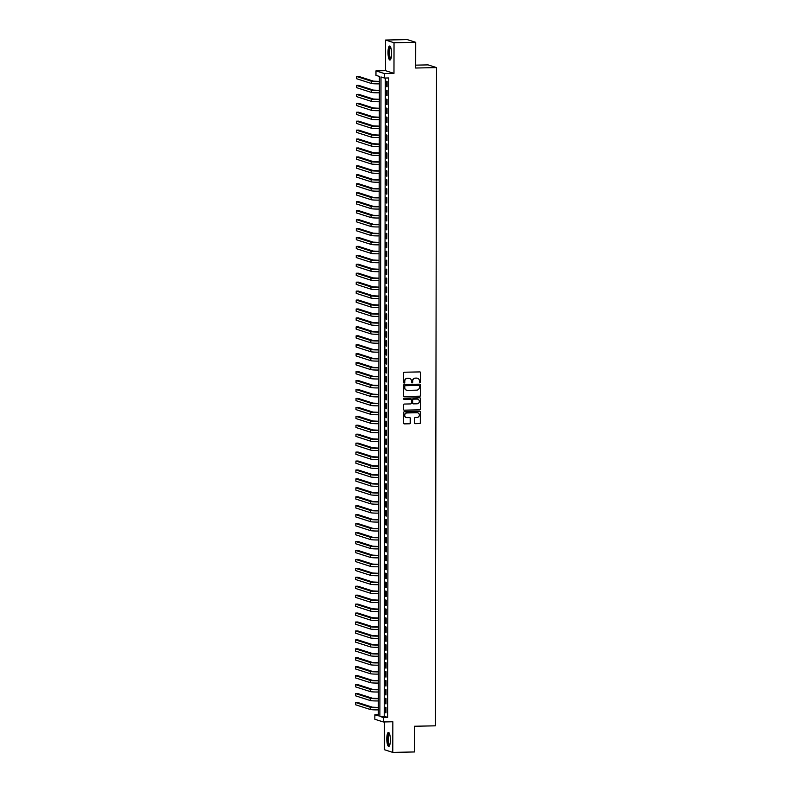<?xml version="1.0" encoding="UTF-8"?>
<svg xmlns="http://www.w3.org/2000/svg" width="792" height="792" viewBox="0 0 792 792"><rect width="100%" height="100%" fill="white"/><g stroke="black" fill="none" stroke-linecap="round" stroke-linejoin="round"><path stroke-width="1.19" d="M420.017 382.724A0.614 0.594 107.8 0 0 420.611 382.1L420.631 372.775A0.881 0.851 107.8 0 0 419.78 371.913L404.445 372.22A0.881 0.851 107.8 0 0 403.593 373.121L403.573 382.447A0.614 0.594 107.8 0 0 404.168 383.051A0.614 0.594 107.8 0 0 404.771 382.417L404.771 381.219A2.821 2.713 107.8 0 1 407.504 378.348L408.781 378.328A2.821 2.713 107.8 0 1 411.503 381.081L411.493 382.288A0.614 0.594 107.8 0 0 412.087 382.882A0.614 0.594 107.8 0 0 412.691 382.259L412.691 381.051A2.821 2.713 107.8 0 1 415.424 378.19L416.701 378.16A2.821 2.713 107.8 0 1 419.423 380.912L419.423 382.12A0.614 0.594 107.8 0 0 420.017 382.724M419.72 382.645A0.614 0.594 107.8 0 0 420.384 382.021L420.403 372.695A0.881 0.851 107.8 0 0 419.928 371.923M403.87 382.972A0.614 0.594 107.8 0 0 404.534 382.348L404.771 381.219M411.791 382.813A0.614 0.594 107.8 0 0 412.464 382.19L412.691 381.051M390.367 739.985A6.999 1.772 -91.2 0 0 388.436 732.422A6.999 1.772 -91.2 0 0 386.803 738.847A6.999 1.772 -91.2 0 0 388.724 746.42A6.999 1.772 -91.2 0 0 390.367 739.985M391.565 53.589A6.999 1.772 -91.2 0 0 389.634 46.025A6.999 1.772 -91.2 0 0 388.001 52.45A6.999 1.772 -91.2 0 0 389.921 60.024A6.999 1.772 -91.2 0 0 391.565 53.589M414.533 422.799A0.881 0.851 107.8 0 0 415.384 423.661L419.691 423.572A0.881 0.851 107.8 0 0 420.542 422.68L420.562 412.315A0.881 0.851 107.8 0 0 419.71 411.454L404.375 411.771A0.881 0.851 107.8 0 0 403.524 412.662L403.504 423.027A0.881 0.851 107.8 0 0 404.356 423.888L409.553 423.779A0.881 0.851 107.8 0 0 410.404 422.888L410.414 418.453A0.881 0.851 107.8 0 0 409.563 417.592L406.979 417.641A2.356 2.267 107.8 0 1 404.742 414.968A2.356 2.267 107.8 0 1 406.989 412.949L417.087 412.741A2.356 2.267 107.8 0 1 419.334 415.414A2.356 2.267 107.8 0 1 417.077 417.433L415.394 417.473A0.881 0.851 107.8 0 0 414.543 418.364L414.533 422.799M383.298 717.493L383.288 721.967L374.844 719.255L374.854 714.78L378.279 715.879L379.388 76.438L375.962 75.339L375.972 70.864L384.427 73.577L384.417 78.052L380.992 76.953L379.873 716.394L383.298 717.493L387.644 717.404L388.753 77.963L384.417 78.052M415.721 42.313L394.03 42.748L385.575 40.046L407.276 39.6L415.721 42.313L415.681 68.023L436.511 67.597L435.362 725.818L414.533 726.244L414.483 751.954L392.782 752.4L392.842 721.769L383.288 721.967M385.575 40.046L385.526 70.676L393.97 73.379L394.03 42.748M393.97 73.379L384.427 73.577M419.74 396.267A0.881 0.851 107.8 0 0 420.592 395.376L420.611 385.021A0.881 0.851 107.8 0 0 419.76 384.16L404.425 384.466A0.881 0.851 107.8 0 0 403.573 385.367L403.554 395.723A0.881 0.851 107.8 0 0 404.405 396.584L419.512 396.198A0.881 0.851 107.8 0 0 420.364 395.307L420.384 384.942A0.881 0.851 107.8 0 0 419.908 384.17M420.582 398.673L420.562 409.028A0.881 0.851 107.8 0 1 419.71 409.919L404.375 410.236A0.881 0.851 107.8 0 1 403.524 409.375L403.534 404.94A0.881 0.851 107.8 0 1 404.385 404.049L410.603 403.92A0.881 0.851 107.8 0 0 411.464 403.019L411.464 400.079A0.881 0.851 107.8 0 0 410.612 399.217L404.138 399.356A0.614 0.594 107.8 0 1 403.554 398.653A0.614 0.594 107.8 0 1 404.148 398.128L419.73 397.812A0.881 0.851 107.8 0 1 420.582 398.673L420.562 409.028M384.387 721.938L384.338 749.687L392.782 752.4M387.08 86.823L387.09 81.457L386.526 81.269L386.516 86.635L387.08 86.823M387.07 95.763L387.08 90.397L386.506 90.209L386.496 95.575L387.07 95.763M387.05 104.702L387.06 99.337L386.496 99.158L386.486 104.524L387.05 104.702M387.041 113.652L387.05 108.286L386.476 108.098L386.466 113.464L387.041 113.652M387.021 122.592L387.031 117.226L386.456 117.048L386.447 122.413L387.021 122.592M387.011 131.531L387.021 126.166L386.447 125.987L386.437 131.353L387.011 131.531M386.991 140.481L387.001 135.115L386.427 134.927L386.417 140.293L386.991 140.481M386.971 149.421L386.981 144.055L386.417 143.877L386.407 149.243L386.971 149.421M386.961 158.36L386.971 152.995L386.397 152.816L386.387 158.182L386.961 158.36M386.942 167.31L386.951 161.944L386.387 161.756L386.377 167.122L386.942 167.31M386.932 176.25L386.942 170.884L386.367 170.706L386.357 176.071L386.932 176.25M386.912 185.199L386.922 179.834L386.347 179.645L386.338 185.011L386.912 185.199M386.902 194.139L386.902 188.773L386.338 188.585L386.328 193.951L386.902 194.139M386.882 203.079L386.892 197.713L386.318 197.535L386.308 202.9L386.882 203.079M386.862 212.028L386.872 206.662L386.308 206.474L386.298 211.84L386.862 212.028M386.852 220.968L386.862 215.602L386.288 215.414L386.278 220.79L386.852 220.968M386.833 229.908L386.842 224.542L386.268 224.364L386.268 229.73L386.833 229.908M386.823 238.857L386.833 233.492L386.258 233.303L386.248 238.669L386.823 238.857M386.803 247.797L386.813 242.431L386.239 242.253L386.229 247.619L386.803 247.797M386.783 256.737L386.793 251.371L386.229 251.193L386.219 256.558L386.783 256.737M386.773 265.686L386.783 260.32L386.209 260.132L386.199 265.498L386.773 265.686M386.753 274.626L386.763 269.26L386.199 269.082L386.189 274.448L386.753 274.626M386.743 283.576L386.753 278.21L386.179 278.022L386.169 283.387L386.743 283.576M386.724 292.515L386.734 287.149L386.159 286.961L386.159 292.327L386.724 292.515M386.714 301.455L386.724 296.089L386.149 295.911L386.14 301.277L386.714 301.455M386.694 310.405L386.704 305.039L386.13 304.851L386.12 310.216L386.694 310.405M386.674 319.344L386.684 313.978L386.12 313.79L386.11 319.156L386.674 319.344M386.664 328.284L386.674 322.918L386.1 322.74L386.09 328.106L386.664 328.284M386.644 337.234L386.654 331.868L386.09 331.68L386.08 337.046L386.644 337.234M386.635 346.173L386.644 340.808L386.07 340.629L386.06 345.995L386.635 346.173M386.615 355.113L386.625 349.747L386.05 349.569L386.041 354.935L386.615 355.113M386.605 364.063L386.615 358.697L386.041 358.509L386.031 363.875L386.605 364.063M386.585 373.002L386.595 367.637L386.021 367.458L386.011 372.824L386.585 373.002M386.565 381.942L386.575 376.576L386.011 376.398L386.001 381.764L386.565 381.942M386.555 390.892L386.565 385.526L385.991 385.338L385.981 390.703L386.555 390.892M386.536 399.831L386.546 394.465L385.981 394.287L385.971 399.653L386.536 399.831M386.526 408.781L386.536 403.415L385.961 403.227L385.952 408.593L386.526 408.781M386.506 417.721L386.516 412.355L385.942 412.167L385.932 417.532L386.506 417.721M386.496 426.66L386.496 421.295L385.932 421.116L385.922 426.482L386.496 426.66M386.476 435.61L386.486 430.244L385.912 430.056L385.902 435.422L386.476 435.61M386.456 444.55L386.466 439.184L385.902 439.006L385.892 444.371L386.456 444.55M386.447 453.489L386.456 448.123L385.882 447.945L385.872 453.311L386.447 453.489M386.427 462.439L386.437 457.073L385.862 456.885L385.862 462.251L386.427 462.439M386.417 471.379L386.427 466.013L385.853 465.835L385.843 471.2L386.417 471.379M386.397 480.318L386.407 474.952L385.833 474.774L385.823 480.14L386.397 480.318M386.377 489.268L386.387 483.902L385.823 483.714L385.813 489.08L386.377 489.268M386.367 498.208L386.377 492.842L385.803 492.664L385.793 498.029L386.367 498.208M386.347 507.157L386.357 501.791L385.793 501.603L385.783 506.969L386.347 507.157M386.338 516.097L386.347 510.731L385.773 510.543L385.763 515.909L386.338 516.097M386.318 525.037L386.328 519.671L385.753 519.493L385.753 524.858L386.318 525.037M386.308 533.986L386.318 528.62L385.744 528.432L385.734 533.798L386.308 533.986M386.288 542.926L386.298 537.56L385.724 537.372L385.714 542.748L386.288 542.926M386.268 551.866L386.278 546.5L385.714 546.322L385.704 551.687L386.268 551.866M386.258 560.815L386.268 555.449L385.694 555.261L385.684 560.627L386.258 560.815M386.239 569.755L386.248 564.389L385.684 564.211L385.674 569.577L386.239 569.755M386.229 578.695L386.239 573.329L385.664 573.151L385.654 578.516L386.229 578.695M386.209 587.644L386.219 582.278L385.645 582.09L385.635 587.456L386.209 587.644M386.199 596.584L386.209 591.218L385.635 591.04L385.625 596.406L386.199 596.584M386.179 605.534L386.189 600.168L385.615 599.98L385.605 605.345L386.179 605.534M386.159 614.473L386.169 609.107L385.605 608.919L385.595 614.285L386.159 614.473M386.149 623.413L386.159 618.047L385.585 617.869L385.575 623.235L386.149 623.413M386.13 632.362L386.14 626.997L385.575 626.809L385.565 632.174L386.13 632.362M386.12 641.302L386.13 635.936L385.555 635.748L385.546 641.114L386.12 641.302M386.1 650.242L386.11 644.876L385.536 644.698L385.526 650.064L386.1 650.242M386.09 659.192L386.09 653.826L385.526 653.638L385.516 659.003L386.09 659.192M386.07 668.131L386.08 662.765L385.506 662.587L385.496 667.953L386.07 668.131M386.05 677.071L386.06 671.705L385.496 671.527L385.486 676.893L386.05 677.071M386.041 686.021L386.05 680.655L385.476 680.467L385.466 685.832L386.041 686.021M386.021 694.96L386.031 689.594L385.466 689.416L385.457 694.782L386.021 694.96M386.011 703.91L386.021 698.534L385.447 698.356L385.437 703.722L386.011 703.91M385.328 78.032L384.219 716.305L387.644 717.404M385.427 707.296L385.417 712.661L385.991 712.849L386.001 707.484L385.427 707.296M436.511 67.597L428.056 64.885L415.681 65.142M378.279 714.711L374.854 714.78M385.526 70.676L375.972 70.864M384.219 716.305L379.873 716.394M386.516 86.635L387.08 86.625M386.496 95.575L387.07 95.565M386.486 104.524L387.05 104.514M386.466 113.464L387.041 113.454M386.447 122.413L387.021 122.394M386.437 131.353L387.011 131.343M386.417 140.293L386.991 140.283M386.407 149.243L386.971 149.223M386.387 158.182L386.961 158.172M386.377 167.122L386.942 167.112M386.357 176.071L386.932 176.062M386.338 185.011L386.912 185.001M386.328 193.951L386.902 193.941M386.308 202.9L386.882 202.891M386.298 211.84L386.862 211.83M386.278 220.79L386.852 220.77M386.268 229.73L386.833 229.72M386.248 238.669L386.823 238.659M386.229 247.619L386.803 247.599M386.219 256.558L386.793 256.549M386.199 265.498L386.773 265.488M386.189 274.448L386.753 274.428M386.169 283.387L386.743 283.378M386.159 292.327L386.724 292.317M386.14 301.277L386.714 301.267M386.12 310.216L386.694 310.207M386.11 319.156L386.674 319.146M386.09 328.106L386.664 328.096M386.08 337.046L386.644 337.036M386.06 345.995L386.635 345.975M386.041 354.935L386.615 354.925M386.031 363.875L386.605 363.865M386.011 372.824L386.585 372.804M386.001 381.764L386.565 381.754M385.981 390.703L386.555 390.694M385.971 399.653L386.536 399.643M385.952 408.593L386.526 408.583M385.932 417.532L386.506 417.523M385.922 426.482L386.496 426.472M385.902 435.422L386.476 435.412M385.892 444.371L386.456 444.352M385.872 453.311L386.447 453.301M385.862 462.251L386.427 462.241M385.843 471.2L386.417 471.181M385.823 480.14L386.397 480.13M385.813 489.08L386.387 489.07M385.793 498.029L386.367 498.019M385.783 506.969L386.347 506.959M385.763 515.909L386.338 515.899M385.753 524.858L386.318 524.848M385.734 533.798L386.308 533.788M385.714 542.748L386.288 542.728M385.704 551.687L386.268 551.678M385.684 560.627L386.258 560.617M385.674 569.577L386.239 569.557M385.654 578.516L386.229 578.507M385.635 587.456L386.209 587.446M385.625 596.406L386.199 596.396M385.605 605.345L386.179 605.336M385.595 614.285L386.159 614.275M385.575 623.235L386.149 623.225M385.565 632.174L386.13 632.164M385.546 641.114L386.12 641.104M385.526 650.064L386.1 650.054M385.516 659.003L386.09 658.993M385.496 667.953L386.07 667.933M385.486 676.893L386.05 676.883M385.466 685.832L386.041 685.822M385.457 694.782L386.021 694.762M385.437 703.722L386.011 703.712M385.417 712.661L385.991 712.652M417.443 378.249A2.821 2.713 107.8 0 0 416.473 378.091L416.701 378.16M412.464 380.982A2.821 2.713 107.8 0 1 415.196 378.111L416.473 378.091M409.513 378.418A2.821 2.713 107.8 0 0 408.553 378.249L408.781 378.328M404.544 381.14A2.821 2.713 107.8 0 1 407.276 378.279L408.553 378.249M404.019 396.495A0.881 0.851 107.8 0 0 404.177 396.515L419.512 396.198M419.413 386.011A0.614 0.594 107.8 0 0 418.82 385.407L405.356 385.684A0.614 0.594 107.8 0 0 404.762 386.308L404.762 387.575A2.821 2.713 107.8 0 0 407.474 390.337L416.681 390.149A2.821 2.713 107.8 0 0 419.413 387.278L419.413 386.011M406.514 390.169A2.821 2.713 107.8 0 1 404.534 387.506L404.534 386.229A0.614 0.594 107.8 0 1 405.128 385.605L418.592 385.328M403.999 410.147A0.881 0.851 107.8 0 0 404.148 410.157L419.483 409.85A0.881 0.851 107.8 0 0 420.334 408.949M410.771 399.237A0.881 0.851 107.8 0 0 410.385 399.148L404.138 399.356M417.057 403.791A2.356 2.267 107.8 0 0 417.78 399.198A2.356 2.267 107.8 0 0 417.067 399.089L413.513 399.168A0.881 0.851 107.8 0 0 412.662 400.059L412.652 402.999A0.881 0.851 107.8 0 0 413.503 403.861L417.057 403.791M417.671 399.158A2.356 2.267 107.8 0 0 416.839 399.019L417.067 399.089M413.127 403.772A0.881 0.851 107.8 0 1 412.424 402.93L412.434 399.99A0.881 0.851 107.8 0 1 413.285 399.089L416.839 399.019M420.354 398.594A0.881 0.851 107.8 0 0 419.889 397.822M417.691 412.81A2.356 2.267 107.8 0 0 416.859 412.672L417.087 412.741M406.157 417.503A2.356 2.267 107.8 0 1 406.761 412.87L416.859 412.672M403.979 423.799A0.881 0.851 107.8 0 0 404.128 423.809L409.325 423.71A0.881 0.851 107.8 0 0 410.177 422.809L410.187 418.374A0.881 0.851 107.8 0 0 409.712 417.602M415.008 423.572A0.881 0.851 107.8 0 0 415.156 423.591L419.463 423.502A0.881 0.851 107.8 0 0 420.314 422.601L420.334 412.246A0.881 0.851 107.8 0 0 419.859 411.474M379.388 81.418L373.478 81.15L358.756 76.438L356.588 76.478L371.309 81.2A6.732 0.564 0.1 0 0 379.388 81.616M356.588 76.478L356.578 78.715L371.3 83.437A6.732 0.564 0.1 0 0 379.378 83.853M390.822 58.994A6.059 1.534 88.8 0 1 388.931 52.51A6.059 1.534 88.8 0 1 390.575 47.015M390.733 47.401A5.613 1.426 -91.2 0 0 389.486 52.539A5.613 1.426 -91.2 0 0 390.961 58.608M390.02 46.174A6.96 1.762 -91.2 0 0 388.704 52.44A6.96 1.762 -91.2 0 0 390.298 59.855M389.624 745.391A6.059 1.534 88.8 0 1 387.842 741.173A6.059 1.534 88.8 0 1 388.516 733.927A6.059 1.534 88.8 0 1 389.377 733.412M389.535 733.798A5.613 1.426 -91.2 0 0 389.001 734.323A5.613 1.426 -91.2 0 0 388.337 740.52A5.613 1.426 -91.2 0 0 389.763 745.005M388.822 732.57A6.96 1.762 -91.2 0 0 388.407 733.115A6.96 1.762 -91.2 0 0 387.545 740.322A6.96 1.762 -91.2 0 0 389.1 746.252M379.368 90.367L373.458 90.1L358.736 85.378L356.568 85.417L371.29 90.139A6.732 0.564 0.1 0 0 379.368 90.565M356.568 85.417L356.568 87.655L371.29 92.377A6.732 0.564 0.1 0 0 379.368 92.793M379.348 99.307L373.448 99.04L358.727 94.317L356.558 94.367L371.28 99.079A6.732 0.564 0.1 0 0 379.348 99.505M356.558 94.367L356.548 96.604L371.27 101.317A6.732 0.564 0.1 0 0 379.348 101.742M379.338 108.256L373.428 107.979L358.707 103.267L356.539 103.306L371.26 108.029A6.732 0.564 0.1 0 0 379.338 108.445M356.539 103.306L356.539 105.544L371.26 110.266A6.732 0.564 0.1 0 0 379.328 110.682M379.318 117.196L373.418 116.929L358.697 112.207L356.529 112.256L371.24 116.969A6.732 0.564 0.1 0 0 379.318 117.394M356.529 112.256L356.519 114.484L371.24 119.206A6.732 0.564 0.1 0 0 379.318 119.622M379.309 126.136L373.398 125.869L358.677 121.146L356.509 121.196L371.23 125.918A6.732 0.564 0.1 0 0 379.309 126.334M356.509 121.196L356.509 123.433L371.22 128.146A6.732 0.564 0.1 0 0 379.299 128.571M379.289 135.085L373.378 134.808L358.667 130.096L356.489 130.135L371.21 134.858A6.732 0.564 0.1 0 0 379.289 135.274M356.489 130.135L356.489 132.373L371.21 137.095A6.732 0.564 0.1 0 0 379.289 137.511M379.279 144.025L373.369 143.758L358.647 139.036L356.479 139.085L371.2 143.797A6.732 0.564 0.1 0 0 379.279 144.223M356.479 139.085L356.469 141.313L371.191 146.035A6.732 0.564 0.1 0 0 379.269 146.461M379.259 152.965L373.349 152.698L358.627 147.975L356.459 148.025L371.181 152.747A6.732 0.564 0.1 0 0 379.259 153.163M356.459 148.025L356.459 150.262L371.181 154.984A6.732 0.564 0.1 0 0 379.259 155.4M379.239 161.915L373.339 161.647L358.618 156.925L356.45 156.965L371.161 161.687A6.732 0.564 0.1 0 0 379.239 162.103M356.45 156.965L356.44 159.202L371.161 163.924A6.732 0.564 0.1 0 0 379.239 164.34M379.229 170.854L373.319 170.587L358.598 165.865L356.43 165.914L371.151 170.626A6.732 0.564 0.1 0 0 379.229 171.052M356.43 165.914L356.43 168.151L371.151 172.864A6.732 0.564 0.1 0 0 379.219 173.29M379.21 179.794L373.309 179.527L358.588 174.814L356.41 174.854L371.131 179.576A6.732 0.564 0.1 0 0 379.21 179.992M356.41 174.854L356.41 177.091L371.131 181.814A6.732 0.564 0.1 0 0 379.21 182.229M379.2 188.744L373.289 188.476L358.568 183.754L356.4 183.793L371.121 188.516A6.732 0.564 0.1 0 0 379.2 188.932M356.4 183.793L356.4 186.031L371.111 190.753A6.732 0.564 0.1 0 0 379.19 191.169M379.18 197.683L373.27 197.416L358.558 192.694L356.38 192.743L371.102 197.456A6.732 0.564 0.1 0 0 379.18 197.881M356.38 192.743L356.38 194.98L371.102 199.693A6.732 0.564 0.1 0 0 379.18 200.119M379.17 206.633L373.26 206.356L358.538 201.643L356.37 201.683L371.092 206.405A6.732 0.564 0.1 0 0 379.16 206.821M356.37 201.683L356.36 203.92L371.082 208.642A6.732 0.564 0.1 0 0 379.16 209.058M379.15 215.572L373.24 215.305L358.519 210.583L356.351 210.623L371.072 215.345A6.732 0.564 0.1 0 0 379.15 215.77M356.351 210.623L356.351 212.86L371.072 217.582A6.732 0.564 0.1 0 0 379.15 217.998M379.13 224.512L373.23 224.245L358.509 219.523L356.341 219.572L371.052 224.294A6.732 0.564 0.1 0 0 379.13 224.71M356.341 219.572L356.331 221.81L371.052 226.522A6.732 0.564 0.1 0 0 379.13 226.948M379.12 233.462L373.21 233.185L358.489 228.472L356.321 228.512L371.042 233.234A6.732 0.564 0.1 0 0 379.12 233.65M356.321 228.512L356.321 230.749L371.032 235.471A6.732 0.564 0.1 0 0 379.111 235.887M379.101 242.401L373.19 242.134L358.479 237.412L356.301 237.461L371.022 242.174A6.732 0.564 0.1 0 0 379.101 242.6M356.301 237.461L356.301 239.689L371.022 244.411A6.732 0.564 0.1 0 0 379.101 244.827M379.091 251.341L373.18 251.074L358.459 246.352L356.291 246.401L371.012 251.123A6.732 0.564 0.1 0 0 379.091 251.539M356.291 246.401L356.281 248.638L371.002 253.351A6.732 0.564 0.1 0 0 379.081 253.777M379.071 260.291L373.161 260.023L358.439 255.301L356.271 255.341L370.993 260.063A6.732 0.564 0.1 0 0 379.071 260.479M356.271 255.341L356.271 257.578L370.993 262.3A6.732 0.564 0.1 0 0 379.071 262.716M379.051 269.231L373.151 268.963L358.43 264.241L356.261 264.29L370.983 269.003A6.732 0.564 0.1 0 0 379.051 269.428M356.261 264.29L356.252 266.518L370.973 271.24A6.732 0.564 0.1 0 0 379.051 271.666M379.041 278.17L373.131 277.903L358.41 273.19L356.242 273.23L370.963 277.952A6.732 0.564 0.1 0 0 379.041 278.368M356.242 273.23L356.242 275.467L370.963 280.19A6.732 0.564 0.1 0 0 379.031 280.606M379.022 287.12L373.121 286.853L358.4 282.13L356.232 282.17L370.943 286.892A6.732 0.564 0.1 0 0 379.022 287.308M356.232 282.17L356.222 284.407L370.943 289.13A6.732 0.564 0.1 0 0 379.022 289.545M379.012 296.06L373.101 295.792L358.38 291.07L356.212 291.119L370.933 295.832A6.732 0.564 0.1 0 0 379.012 296.257M356.212 291.119L356.212 293.357L370.923 298.069A6.732 0.564 0.1 0 0 379.002 298.495M378.992 305.009L373.082 304.732L358.37 300.019L356.192 300.059L370.913 304.781A6.732 0.564 0.1 0 0 378.992 305.197M356.192 300.059L356.192 302.297L370.913 307.019A6.732 0.564 0.1 0 0 378.992 307.435M378.982 313.949L373.072 313.682L358.35 308.959L356.182 308.999L370.903 313.721A6.732 0.564 0.1 0 0 378.982 314.147M356.182 308.999L356.172 311.236L370.894 315.958A6.732 0.564 0.1 0 0 378.972 316.374M378.962 322.888L373.052 322.621L358.33 317.899L356.162 317.948L370.884 322.671A6.732 0.564 0.1 0 0 378.962 323.087M356.162 317.948L356.162 320.186L370.884 324.898A6.732 0.564 0.1 0 0 378.962 325.324M378.942 331.838L373.042 331.561L358.321 326.849L356.152 326.888L370.874 331.61A6.732 0.564 0.1 0 0 378.942 332.026M356.152 326.888L356.143 329.125L370.864 333.848A6.732 0.564 0.1 0 0 378.942 334.264M378.932 340.778L373.022 340.51L358.301 335.788L356.133 335.838L370.854 340.55A6.732 0.564 0.1 0 0 378.932 340.976M356.133 335.838L356.133 338.065L370.854 342.788A6.732 0.564 0.1 0 0 378.923 343.203M378.913 349.717L373.012 349.45L358.291 344.728L356.123 344.777L370.834 349.5A6.732 0.564 0.1 0 0 378.913 349.916M356.123 344.777L356.113 347.015L370.834 351.727A6.732 0.564 0.1 0 0 378.913 352.153M378.903 358.667L372.992 358.4L358.271 353.678L356.103 353.717L370.824 358.439A6.732 0.564 0.1 0 0 378.903 358.855M356.103 353.717L356.103 355.954L370.814 360.677A6.732 0.564 0.1 0 0 378.893 361.093M378.883 367.607L372.973 367.339L358.261 362.617L356.083 362.667L370.805 367.379A6.732 0.564 0.1 0 0 378.883 367.805M356.083 362.667L356.083 364.894L370.805 369.617A6.732 0.564 0.1 0 0 378.883 370.042M378.873 376.547L372.963 376.279L358.241 371.567L356.073 371.606L370.795 376.329A6.732 0.564 0.1 0 0 378.873 376.745M356.073 371.606L356.063 373.844L370.785 378.566A6.732 0.564 0.1 0 0 378.863 378.982M378.853 385.496L372.943 385.229L358.222 380.507L356.053 380.546L370.775 385.268A6.732 0.564 0.1 0 0 378.853 385.684M356.053 380.546L356.053 382.783L370.775 387.506A6.732 0.564 0.1 0 0 378.853 387.922M378.833 394.436L372.933 394.168L358.212 389.446L356.044 389.496L370.765 394.208A6.732 0.564 0.1 0 0 378.833 394.634M356.044 389.496L356.034 391.733L370.755 396.445A6.732 0.564 0.1 0 0 378.833 396.871M378.823 403.385L372.913 403.108L358.192 398.396L356.024 398.435L370.745 403.158A6.732 0.564 0.1 0 0 378.823 403.573M356.024 398.435L356.024 400.673L370.745 405.395A6.732 0.564 0.1 0 0 378.814 405.811M378.804 412.325L372.903 412.058L358.182 407.335L356.004 407.375L370.725 412.097A6.732 0.564 0.1 0 0 378.804 412.523M356.004 407.375L356.004 409.613L370.725 414.335A6.732 0.564 0.1 0 0 378.804 414.751M378.794 421.265L372.883 420.998L358.162 416.275L355.994 416.325L370.715 421.047A6.732 0.564 0.1 0 0 378.794 421.463M355.994 416.325L355.994 418.562L370.705 423.274A6.732 0.564 0.1 0 0 378.784 423.7M378.774 430.214L372.864 429.937L358.152 425.225L355.974 425.264L370.696 429.987A6.732 0.564 0.1 0 0 378.774 430.402M355.974 425.264L355.974 427.502L370.696 432.224A6.732 0.564 0.1 0 0 378.774 432.64M378.764 439.154L372.854 438.887L358.132 434.165L355.964 434.214L370.686 438.926A6.732 0.564 0.1 0 0 378.754 439.352M355.964 434.214L355.954 436.442L370.676 441.164A6.732 0.564 0.1 0 0 378.754 441.58M378.744 448.094L372.834 447.827L358.113 443.104L355.945 443.154L370.666 447.876A6.732 0.564 0.1 0 0 378.744 448.292M355.945 443.154L355.945 445.391L370.666 450.103A6.732 0.564 0.1 0 0 378.744 450.529M378.725 457.043L372.824 456.766L358.103 452.054L355.935 452.093L370.646 456.816A6.732 0.564 0.1 0 0 378.725 457.232M355.935 452.093L355.925 454.331L370.646 459.053A6.732 0.564 0.1 0 0 378.725 459.469M378.715 465.983L372.804 465.716L358.083 460.993L355.915 461.043L370.636 465.755A6.732 0.564 0.1 0 0 378.715 466.181M355.915 461.043L355.915 463.27L370.626 467.993A6.732 0.564 0.1 0 0 378.705 468.418M378.695 474.923L372.784 474.655L358.073 469.943L355.895 469.983L370.616 474.705A6.732 0.564 0.1 0 0 378.695 475.121M355.895 469.983L355.895 472.22L370.616 476.942A6.732 0.564 0.1 0 0 378.695 477.358M378.685 483.872L372.775 483.605L358.053 478.883L355.885 478.922L370.607 483.645A6.732 0.564 0.1 0 0 378.685 484.06M355.885 478.922L355.875 481.16L370.597 485.882A6.732 0.564 0.1 0 0 378.675 486.298M378.665 492.812L372.755 492.545L358.033 487.822L355.865 487.872L370.587 492.584A6.732 0.564 0.1 0 0 378.665 493.01M355.865 487.872L355.865 490.109L370.587 494.822A6.732 0.564 0.1 0 0 378.665 495.248M378.645 501.752L372.745 501.485L358.024 496.772L355.856 496.812L370.577 501.534A6.732 0.564 0.1 0 0 378.645 501.95M355.856 496.812L355.846 499.049L370.567 503.771A6.732 0.564 0.1 0 0 378.645 504.187M378.635 510.701L372.725 510.434L358.004 505.712L355.836 505.751L370.557 510.474A6.732 0.564 0.1 0 0 378.635 510.889M355.836 505.751L355.836 507.989L370.557 512.711A6.732 0.564 0.1 0 0 378.625 513.127M378.616 519.641L372.715 519.374L357.994 514.652L355.826 514.701L370.537 519.413A6.732 0.564 0.1 0 0 378.616 519.839M355.826 514.701L355.816 516.938L370.537 521.651A6.732 0.564 0.1 0 0 378.616 522.077M378.606 528.591L372.695 528.313L357.974 523.601L355.806 523.641L370.527 528.363A6.732 0.564 0.1 0 0 378.606 528.779M355.806 523.641L355.806 525.878L370.517 530.6A6.732 0.564 0.1 0 0 378.596 531.016M378.586 537.53L372.676 537.263L357.964 532.541L355.786 532.58L370.507 537.303A6.732 0.564 0.1 0 0 378.586 537.728M355.786 532.58L355.786 534.818L370.507 539.54A6.732 0.564 0.1 0 0 378.586 539.956M378.576 546.47L372.666 546.203L357.944 541.481L355.776 541.53L370.498 546.252A6.732 0.564 0.1 0 0 378.576 546.668M355.776 541.53L355.766 543.767L370.488 548.48A6.732 0.564 0.1 0 0 378.566 548.906M378.556 555.42L372.646 555.143L357.925 550.43L355.757 550.47L370.478 555.192A6.732 0.564 0.1 0 0 378.556 555.608M355.757 550.47L355.757 552.707L370.478 557.429A6.732 0.564 0.1 0 0 378.556 557.845M378.536 564.359L372.636 564.092L357.915 559.37L355.747 559.419L370.468 564.132A6.732 0.564 0.1 0 0 378.536 564.557M355.747 559.419L355.737 561.647L370.458 566.369A6.732 0.564 0.1 0 0 378.536 566.795M378.526 573.299L372.616 573.032L357.895 568.309L355.727 568.359L370.448 573.081A6.732 0.564 0.1 0 0 378.526 573.497M355.727 568.359L355.727 570.596L370.448 575.309A6.732 0.564 0.1 0 0 378.517 575.734M378.507 582.249L372.606 581.981L357.885 577.259L355.717 577.299L370.428 582.021A6.732 0.564 0.1 0 0 378.507 582.437M355.717 577.299L355.707 579.536L370.428 584.258A6.732 0.564 0.1 0 0 378.507 584.674M378.497 591.188L372.587 590.921L357.865 586.199L355.697 586.248L370.418 590.961A6.732 0.564 0.1 0 0 378.497 591.386M355.697 586.248L355.697 588.486L370.408 593.198A6.732 0.564 0.1 0 0 378.487 593.624M378.477 600.128L372.567 599.861L357.855 595.148L355.677 595.188L370.399 599.91A6.732 0.564 0.1 0 0 378.477 600.326M355.677 595.188L355.677 597.425L370.399 602.148A6.732 0.564 0.1 0 0 378.477 602.563M378.467 609.078L372.557 608.81L357.835 604.088L355.667 604.128L370.389 608.85A6.732 0.564 0.1 0 0 378.467 609.266M355.667 604.128L355.657 606.365L370.379 611.087A6.732 0.564 0.1 0 0 378.457 611.503M378.447 618.017L372.537 617.75L357.816 613.028L355.648 613.077L370.369 617.79A6.732 0.564 0.1 0 0 378.447 618.215M355.648 613.077L355.648 615.315L370.369 620.027A6.732 0.564 0.1 0 0 378.447 620.453M378.428 626.967L372.527 626.69L357.806 621.977L355.638 622.017L370.359 626.739A6.732 0.564 0.1 0 0 378.428 627.155M355.638 622.017L355.628 624.254L370.349 628.977A6.732 0.564 0.1 0 0 378.428 629.393M378.418 635.907L372.507 635.639L357.786 630.917L355.618 630.957L370.339 635.679A6.732 0.564 0.1 0 0 378.418 636.105M355.618 630.957L355.618 633.194L370.339 637.916A6.732 0.564 0.1 0 0 378.408 638.332M378.398 644.846L372.497 644.579L357.776 639.857L355.598 639.906L370.319 644.629A6.732 0.564 0.1 0 0 378.398 645.044M355.598 639.906L355.598 642.144L370.319 646.856A6.732 0.564 0.1 0 0 378.398 647.282M378.388 653.796L372.478 653.519L357.756 648.806L355.588 648.846L370.31 653.568A6.732 0.564 0.1 0 0 378.388 653.984M355.588 648.846L355.588 651.083L370.3 655.806A6.732 0.564 0.1 0 0 378.378 656.221M378.368 662.736L372.458 662.468L357.746 657.746L355.568 657.796L370.29 662.508A6.732 0.564 0.1 0 0 378.368 662.934M355.568 657.796L355.568 660.023L370.29 664.745A6.732 0.564 0.1 0 0 378.368 665.161M378.358 671.675L372.448 671.408L357.727 666.686L355.558 666.735L370.28 671.458A6.732 0.564 0.1 0 0 378.348 671.873M355.558 666.735L355.549 668.973L370.27 673.685A6.732 0.564 0.1 0 0 378.348 674.111M378.338 680.625L372.428 680.358L357.707 675.635L355.539 675.675L370.26 680.397A6.732 0.564 0.1 0 0 378.338 680.813M355.539 675.675L355.539 677.912L370.26 682.635A6.732 0.564 0.1 0 0 378.338 683.051M378.319 689.565L372.418 689.297L357.697 684.575L355.529 684.625L370.24 689.337A6.732 0.564 0.1 0 0 378.319 689.763M355.529 684.625L355.519 686.852L370.24 691.574A6.732 0.564 0.1 0 0 378.319 692M378.309 698.504L372.398 698.237L357.677 693.525L355.509 693.564L370.23 698.287A6.732 0.564 0.1 0 0 378.309 698.702M355.509 693.564L355.509 695.802L370.23 700.524A6.732 0.564 0.1 0 0 378.299 700.94M378.289 707.454L372.388 707.187L357.667 702.464L355.489 702.504L370.21 707.226A6.732 0.564 0.1 0 0 378.289 707.642M355.489 702.504L355.489 704.741L370.21 709.464A6.732 0.564 0.1 0 0 378.289 709.879M371.309 81.2L371.3 83.437M371.29 90.139L371.29 92.377M371.28 99.079L371.27 101.317M371.26 108.029L371.26 110.266M371.24 116.969L371.24 119.206M371.23 125.918L371.22 128.146M371.21 134.858L371.21 137.095M371.2 143.797L371.191 146.035M371.181 152.747L371.181 154.984M371.161 161.687L371.161 163.924M371.151 170.626L371.151 172.864M371.131 179.576L371.131 181.814M371.121 188.516L371.111 190.753M371.102 197.456L371.102 199.693M371.092 206.405L371.082 208.642M371.072 215.345L371.072 217.582M371.052 224.294L371.052 226.522M371.042 233.234L371.032 235.471M371.022 242.174L371.022 244.411M371.012 251.123L371.002 253.351M370.993 260.063L370.993 262.3M370.983 269.003L370.973 271.24M370.963 277.952L370.963 280.19M370.943 286.892L370.943 289.13M370.933 295.832L370.923 298.069M370.913 304.781L370.913 307.019M370.903 313.721L370.894 315.958M370.884 322.671L370.884 324.898M370.874 331.61L370.864 333.848M370.854 340.55L370.854 342.788M370.834 349.5L370.834 351.727M370.824 358.439L370.814 360.677M370.805 367.379L370.805 369.617M370.795 376.329L370.785 378.566M370.775 385.268L370.775 387.506M370.765 394.208L370.755 396.445M370.745 403.158L370.745 405.395M370.725 412.097L370.725 414.335M370.715 421.047L370.705 423.274M370.696 429.987L370.696 432.224M370.686 438.926L370.676 441.164M370.666 447.876L370.666 450.103M370.646 456.816L370.646 459.053M370.636 465.755L370.626 467.993M370.616 474.705L370.616 476.942M370.607 483.645L370.597 485.882M370.587 492.584L370.587 494.822M370.577 501.534L370.567 503.771M370.557 510.474L370.557 512.711M370.537 519.413L370.537 521.651M370.527 528.363L370.517 530.6M370.507 537.303L370.507 539.54M370.498 546.252L370.488 548.48M370.478 555.192L370.478 557.429M370.468 564.132L370.458 566.369M370.448 573.081L370.448 575.309M370.428 582.021L370.428 584.258M370.418 590.961L370.408 593.198M370.399 599.91L370.399 602.148M370.389 608.85L370.379 611.087M370.369 617.79L370.369 620.027M370.359 626.739L370.349 628.977M370.339 635.679L370.339 637.916M370.319 644.629L370.319 646.856M370.31 653.568L370.3 655.806M370.29 662.508L370.29 664.745M370.28 671.458L370.27 673.685M370.26 680.397L370.26 682.635M370.24 689.337L370.24 691.574M370.23 698.287L370.23 700.524M370.21 707.226L370.21 709.464"/></g></svg>
